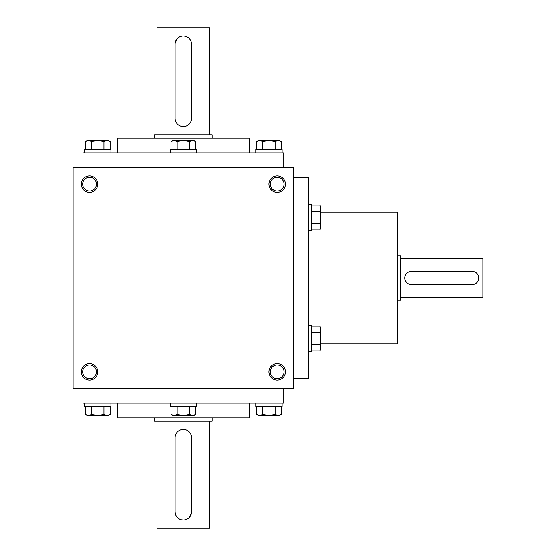 <?xml version="1.0" encoding="UTF-8"?>
<svg xmlns="http://www.w3.org/2000/svg" width="556" height="556" viewBox="0 0 556 556"><rect width="100%" height="100%" fill="white"/><g stroke="black" fill="none" stroke-linecap="round" stroke-linejoin="round"><path stroke-width="0.83" d="M293.637 167.717L73.065 167.717L73.065 388.283L293.637 388.283L293.637 167.717M97.759 371.825A8.229 8.229 0 0 0 85.409 364.694A8.229 8.229 0 0 0 85.409 378.956A8.229 8.229 0 0 0 97.759 371.825M81.294 184.175A8.229 8.229 0 0 1 93.644 177.044A8.229 8.229 0 0 1 93.644 191.306A8.229 8.229 0 0 1 81.294 184.175M285.409 371.825A8.229 8.229 0 0 0 273.059 364.694A8.229 8.229 0 0 0 273.059 378.956A8.229 8.229 0 0 0 285.409 371.825M268.944 184.175A8.229 8.229 0 0 1 281.294 177.044A8.229 8.229 0 0 1 281.294 191.306A8.229 8.229 0 0 1 268.944 184.175M117.511 403.1L117.511 417.917L249.192 417.917L249.192 403.1M82.941 388.283L82.941 403.1L283.762 403.1L283.762 388.283M82.941 167.717L82.941 152.9L283.762 152.9L283.762 167.717M117.511 152.9L117.511 138.083L249.192 138.083L249.192 152.9M320.798 343.844L397.338 343.844L397.338 212.156L320.798 212.156M293.637 378.407L308.455 378.407L308.455 177.593L293.637 177.593M270.285 184.175A6.894 6.894 0 0 1 280.627 178.205A6.894 6.894 0 0 1 280.627 190.145A6.894 6.894 0 0 1 270.285 184.175M284.067 371.825A6.894 6.894 0 0 0 273.733 365.855A6.894 6.894 0 0 0 273.733 377.795A6.894 6.894 0 0 0 284.067 371.825M82.635 184.175A6.894 6.894 0 0 1 92.977 178.205A6.894 6.894 0 0 1 92.977 190.145A6.894 6.894 0 0 1 82.635 184.175M96.417 371.825A6.894 6.894 0 0 0 86.083 365.855A6.894 6.894 0 0 0 86.083 377.795A6.894 6.894 0 0 0 96.417 371.825M472.232 271.418L411.329 271.418A6.582 6.582 0 0 0 404.747 278A6.582 6.582 0 0 0 411.329 284.582L472.232 284.582A6.582 6.582 0 0 0 478.82 278A6.582 6.582 0 0 0 472.232 271.418M397.338 255.781L400.633 255.781L400.633 300.219L397.338 300.219M474.768 271.919L475.894 272.53M476.888 273.344L478.313 275.463M478.688 276.707L478.82 277.993M474.768 284.074L473.538 284.457M408.799 284.081L407.666 283.47M406.672 282.656L405.255 280.537M404.872 279.293L404.747 278.007M408.799 271.926L410.029 271.543M400.633 258.248L482.935 258.248L482.935 297.752L400.633 297.752M311.742 350.878L319.839 350.878L320.798 347.792L320.798 349.224L319.839 350.878L320.798 349.224M319.839 326.17L320.798 327.825L320.798 347.792L319.839 344.699L320.798 338.528L319.839 332.349L320.798 329.256L319.839 326.17L311.742 326.17M308.455 325.357L311.742 325.357L311.742 351.691L308.455 351.691M311.742 344.699L319.839 344.699M311.742 332.349L319.839 332.349M311.742 229.83L319.839 229.83L320.798 226.744L320.798 228.175L319.839 229.83M320.798 206.776L319.839 205.122L320.798 206.776L320.798 226.744L319.839 223.651L320.798 217.472L319.839 211.301L320.798 208.208L319.839 205.122L311.742 205.122M308.455 204.309L311.742 204.309L311.742 230.643L308.455 230.643M311.742 223.651L319.839 223.651M311.742 211.301L319.839 211.301M195.705 149.606L195.705 141.509L192.619 140.557L194.051 140.557L195.705 141.509M170.998 141.509L172.652 140.557L192.619 140.557L189.526 141.509L183.355 140.557L177.176 141.509L174.084 140.557L170.998 141.509L170.998 149.606M170.185 152.9L170.185 149.606L196.518 149.606L196.518 152.9M189.526 149.606L189.526 141.509M177.176 149.606L177.176 141.509M281.301 149.606L281.301 141.509L278.215 140.557L279.647 140.557L281.301 141.509M256.594 141.509L258.248 140.557L278.215 140.557L275.123 141.509L268.944 140.557L262.773 141.509L259.68 140.557L256.594 141.509L256.594 149.606M255.781 152.9L255.781 149.606L282.114 149.606L282.114 152.9M275.123 149.606L275.123 141.509M262.773 149.606L262.773 141.509M110.109 149.606L110.109 141.509L107.023 140.557L108.455 140.557L110.109 141.509M85.402 141.509L87.056 140.557L107.023 140.557L103.937 141.509L97.759 140.557L91.58 141.509L88.494 140.557L85.402 141.509L85.402 149.606M84.588 152.9L84.588 149.606L110.929 149.606L110.929 152.9M103.937 149.606L103.937 141.509M91.58 149.606L91.58 141.509M189.526 406.394L189.526 414.491L192.619 415.443L195.705 414.491L195.705 406.394M195.705 414.491L194.051 415.443L172.652 415.443L170.998 414.491L174.084 415.443L177.176 414.491L183.355 415.443L189.526 414.491M196.518 403.1L196.518 406.394L170.185 406.394L170.185 403.1M170.998 406.394L170.998 414.491M177.176 406.394L177.176 414.491M275.123 406.394L275.123 414.491L278.215 415.443L281.301 414.491L281.301 406.394M281.301 414.491L279.647 415.443L258.248 415.443L256.594 414.491L259.68 415.443L262.773 414.491L268.944 415.443L275.123 414.491M282.114 403.1L282.114 406.394L255.781 406.394L255.781 403.1M256.594 406.394L256.594 414.491M262.773 406.394L262.773 414.491M103.937 406.394L103.937 414.491L107.023 415.443L110.109 414.491L110.109 406.394M110.109 414.491L108.455 415.443L87.056 415.443L85.402 414.491L88.494 415.443L91.58 414.491L97.759 415.443L103.937 414.491M110.929 403.1L110.929 406.394L84.588 406.394L84.588 403.1M85.402 406.394L85.402 414.491M91.58 406.394L91.58 414.491M175.119 44.258L175.119 118.331A8.229 8.229 0 0 0 183.355 126.566A8.229 8.229 0 0 0 191.584 118.331L191.584 44.258A8.229 8.229 0 0 0 183.355 36.029A8.229 8.229 0 0 0 175.119 44.258M157.014 134.795L157.014 27.8L209.688 27.8L209.688 134.795M181.736 126.4L183.341 126.566M191.584 44.258L191.424 42.645M184.967 36.189L183.362 36.029M181.742 36.189L180.2 36.661M177.531 38.44L175.286 42.631M154.547 138.083L154.547 134.795L212.156 134.795L212.156 138.083M191.584 511.742L191.584 437.669A8.229 8.229 0 0 0 183.355 429.434A8.229 8.229 0 0 0 175.119 437.669L175.119 511.742A8.229 8.229 0 0 0 183.355 519.971A8.229 8.229 0 0 0 191.584 511.742M209.688 421.205L209.688 528.2L157.014 528.2L157.014 421.205M184.967 429.6L183.362 429.434M175.119 511.742L175.279 513.355M181.736 519.811L183.341 519.971M184.96 519.811L186.51 519.339M189.172 517.56L191.417 513.369M212.156 417.917L212.156 421.205L154.547 421.205L154.547 417.917"/></g></svg>
